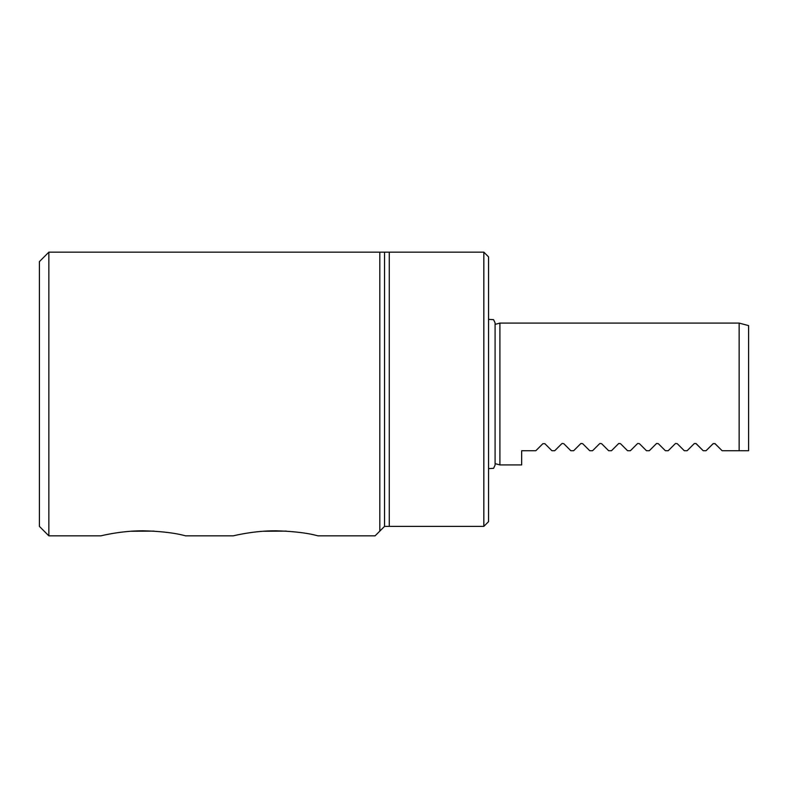 <?xml version="1.0" encoding="UTF-8"?>
<svg xmlns="http://www.w3.org/2000/svg" width="788" height="788" viewBox="0 0 788 788"><rect width="100%" height="100%" fill="white"/><g stroke="black" fill="none" stroke-linecap="round" stroke-linejoin="round"><path stroke-width="1.18" d="M713.367 443.477L706.038 450.736L713.081 443.693L715.09 443.693L722.133 450.736L739.144 450.736L739.144 323.08L748.6 325.611L748.6 450.736L739.144 450.736L748.6 450.736M573.654 450.736L580.697 443.693L573.654 450.736L570.837 450.736L563.794 443.693L570.837 450.736M581.042 443.447L582.706 443.693L589.749 450.736L582.706 443.693M592.566 450.736L599.609 443.693L592.566 450.736L589.749 450.736M599.954 443.447L601.618 443.693L608.661 450.736L601.618 443.693M611.478 450.736L618.521 443.693L611.478 450.736L608.661 450.736M618.866 443.447L620.53 443.693L627.573 450.736L620.53 443.693M630.39 450.736L637.433 443.693L630.39 450.736L627.573 450.736M637.778 443.447L639.442 443.693L646.485 450.736L639.442 443.693M649.302 450.736L656.345 443.693L649.302 450.736L646.485 450.736M656.69 443.447L658.354 443.693L665.397 450.736L658.354 443.693M668.214 450.736L675.257 443.693L668.214 450.736L665.397 450.736M675.602 443.447L677.266 443.693L684.309 450.736L677.266 443.693M687.126 450.736L694.169 443.693L687.126 450.736L684.309 450.736M694.455 443.477L696.178 443.693L703.221 450.736L695.883 443.467M706.038 450.736L703.221 450.736M722.133 450.736L714.795 443.467M495.081 463.63L499.907 464.92L499.907 323.08L739.144 323.08M499.907 464.92L521.656 464.92L521.656 450.736L535.83 450.736L542.873 443.693L544.882 443.693L551.925 450.736L544.882 443.693L542.873 443.693L535.83 450.736M554.742 450.736L561.785 443.693L554.742 450.736L551.925 450.736M562.13 443.447L563.794 443.693M495.081 324.37L499.907 323.08M384.544 252.16L483.832 252.16L488.56 256.888L488.56 521.656L483.832 526.384L384.544 526.384L375.088 535.84L379.816 531.112L379.816 252.16L384.544 252.16L384.544 526.384M379.816 252.16L48.856 252.16L39.4 261.616L39.4 526.384L48.856 535.84L100.864 535.84C100.115 536.067 120.731 530.659 143.416 530.797C175.251 531.634 186.441 536.441 185.968 535.84L233.248 535.84C232.499 536.067 253.115 530.659 275.8 530.797C307.635 531.634 318.825 536.441 318.352 535.84L375.088 535.84M286.369 531.112L262.896 531.27M260.818 531.437L257.509 531.742M253.657 532.186L250.486 532.609M244.615 533.535L243.6 533.712M240.645 534.264L239.907 534.412M236.843 535.042L233.248 535.84M153.985 531.112L130.512 531.27M128.434 531.437L125.125 531.742M121.273 532.186L118.102 532.609M112.231 533.535L111.216 533.712M108.261 534.264L107.523 534.412M104.459 535.042L100.864 535.84M456.804 526.384L416.3 526.384M389.272 252.16L389.272 526.384M48.856 252.16L48.856 535.84M483.832 252.16L483.832 526.384M488.56 319.376L493.584 319.662L495.081 322.893L495.081 465.107L493.584 468.338L488.56 468.624"/></g></svg>
